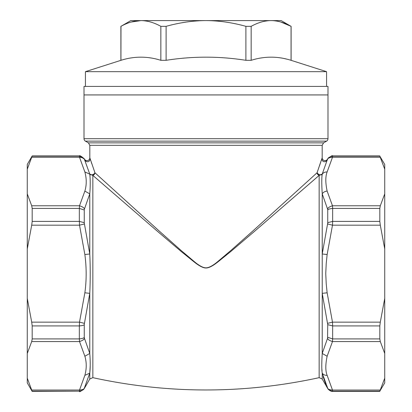 <?xml version="1.0" encoding="UTF-8"?>
<svg xmlns="http://www.w3.org/2000/svg" width="412" height="412" viewBox="0 0 412 412"><rect width="100%" height="100%" fill="white"/><g stroke="black" fill="none" stroke-linecap="round" stroke-linejoin="round"><path stroke-width="0.62" d="M84.429 387.955C84.213 389.113 82.575 389.809 79.516 390.04L84.862 375.368C86.68 368.658 86.68 362.277 84.862 356.231L89.775 353.465C90.372 361.185 90.372 367.741 89.775 373.133L84.264 388.331C83.966 389.598 82.328 390.545 79.351 391.163L79.516 390.04L31.703 390.04L27.269 378.164L27.269 193.892L31.703 205.768L79.516 205.768L84.862 191.096C86.68 185.034 86.68 178.653 84.862 171.958L79.516 157.286C82.575 157.518 84.213 158.208 84.429 159.372L85.026 160.598C87.432 162.529 89.193 162.06 90.31 159.187L94.899 172.633A2.838 2.05 161.3 0 1 92.571 174.657A2.838 2.05 161.3 0 1 89.728 173.972L89.775 174.194C90.372 179.575 90.372 186.131 89.775 193.861L84.429 209.085C84.213 207.864 82.575 206.762 79.516 205.768L79.351 208.421L84.264 209.996L84.429 209.085M84.862 356.231L79.516 341.558L31.703 341.558L32.182 338.906L32.182 325.918L31.703 322.143L79.516 322.143L84.862 292.803L89.775 293.334L84.429 323.374L79.516 322.143L79.351 325.918C82.328 325.645 83.966 325.228 84.264 324.661L84.429 323.374M32.182 325.918L79.351 325.918L79.351 338.906C82.328 338.561 83.966 338.036 84.264 337.33L84.429 338.242C84.213 339.462 82.575 340.564 79.516 341.558L79.351 338.906L32.182 338.906M84.429 338.242L89.775 353.465L89.775 293.334C90.367 279.995 90.367 266.883 89.775 253.993L89.775 193.861L84.862 191.096M31.703 341.558L27.269 353.434M32.182 391.163L79.351 391.163L32.182 391.4L31.703 390.04M89.79 372.963L90.223 365.645M91.758 163.646L91.078 161.586M84.635 159.506L84.532 159.223A2.838 2.838 -22.4 0 0 89.821 157.806L90.31 159.187M84.862 171.958L89.775 174.111L84.429 159.372M94.945 172.772C94.168 175.44 89.564 175.136 89.775 174.111L92.844 175.388A2.838 2.621 131.8 0 0 94.945 172.772L158.836 230.699L180.914 250.305L194.237 261.568C199.274 265.771 203.209 267.867 206.041 267.852C209.013 267.759 212.973 265.616 217.927 261.44L231.25 250.161L253.272 230.602L317.055 172.772L321.69 159.187C322.807 162.06 324.568 162.529 326.974 160.598L327.298 159.923M321.69 159.187L322.179 157.806A2.838 2.838 22.4 0 0 327.468 159.223L322.272 173.972C320.227 175.337 318.502 174.894 317.101 172.633L317.055 172.772C318.224 175.352 321.824 175.347 322.225 174.111L319.156 175.388L255.739 230.293L230.705 251.578L218.154 261.728C212.911 265.931 208.874 268.016 206.046 267.991C203.327 268.109 199.32 266.064 194.016 261.857L181.27 251.552L156.524 230.519L92.844 175.388L92.844 377.665L89.775 379.019L89.775 373.133L84.862 375.368M327.993 138.684L327.993 86.417L84.007 86.417L84.007 94.93L327.993 94.93L84.007 94.93L84.007 138.684A2.838 2.838 0 0 0 85.428 141.141L326.572 141.141A2.838 2.838 0 0 0 327.993 138.684L84.007 138.684M379.818 156.163L384.731 164.44L384.731 169.162L379.818 156.163L332.649 156.163C329.672 156.781 328.034 157.729 327.736 158.996L327.571 159.372C327.787 158.208 329.425 157.518 332.484 157.286L327.138 171.958A5.675 4.887 -167.8 0 0 322.225 174.194C321.628 177.536 321.628 184.092 322.225 193.861A5.675 4.887 167.8 0 1 327.138 191.096L332.484 205.768C329.425 206.762 327.787 207.864 327.571 209.085L322.225 193.861L322.225 253.993L327.138 254.523L326.222 263.505L325.748 273.558L326.211 283.688L327.138 292.803L322.225 293.334L327.736 324.661L327.571 338.242C327.787 339.462 329.425 340.564 332.484 341.558L327.138 356.231L322.225 353.465L327.571 338.242M327.138 171.958C325.377 176.382 325.377 182.763 327.138 191.096M327.571 209.085L327.736 209.996C328.034 209.291 329.672 208.766 332.649 208.421L332.484 205.768L380.297 205.768L379.818 208.421L379.818 221.409L380.297 225.184L332.484 225.184L327.138 254.523M327.736 209.996L327.736 222.665L332.649 221.409L332.484 225.184L327.571 223.953L322.225 253.993L322.225 353.465C321.628 363.245 321.628 369.801 322.225 373.133L327.736 388.331C328.034 389.598 329.672 390.545 332.649 391.163L379.818 391.163L384.731 378.164L384.731 248.93L380.297 225.184M327.736 222.665L327.571 223.953M327.138 292.803L332.484 322.143L380.297 322.143L379.818 325.918L379.818 338.906L380.297 341.558L332.484 341.558L332.649 338.906L327.736 337.33M327.571 323.374L332.484 322.143L332.649 325.918L327.736 324.661M380.297 322.143L384.731 298.396M384.731 169.162L384.731 248.93M384.731 378.164L384.731 382.887L379.818 391.163M321.808 180.265L321.793 180.688M320.917 161.586L319.573 165.588M318.311 169.136L317.178 172.396M327.571 159.372L326.974 160.598M380.297 205.768L384.731 193.892M379.818 155.927L332.649 155.927L332.484 157.286L380.297 157.286M384.731 353.434L380.297 341.558M327.138 356.231C325.377 364.568 325.377 370.949 327.138 375.368A5.675 4.887 167.8 0 1 322.225 373.133L322.225 379.019L319.156 377.665L319.156 175.388A2.838 2.621 48.2 0 1 317.055 172.772M327.138 375.368L332.484 390.04C329.425 389.809 327.787 389.113 327.571 387.955M380.297 390.04L332.484 390.04L332.649 391.4C333.354 391.323 330.527 392.152 327.736 388.562L327.736 388.331M325.861 384.298L325.573 383.623M325.516 383.49L323.126 376.753M321.777 366.139L321.793 366.639M321.932 369.487L322.024 370.831M84.862 292.803C86.587 280.325 86.587 267.563 84.862 254.523L79.516 225.184L31.703 225.184L32.182 221.409L32.182 208.421L31.703 205.768M84.264 222.665L84.429 223.953L79.516 225.184L79.351 221.409L84.264 222.665L84.264 209.996M84.429 223.953L89.775 253.993L84.862 254.523M31.703 225.184L27.269 248.93M27.269 298.396L31.703 322.143M32.182 156.163L79.351 156.163L79.516 157.286L31.703 157.286L32.182 155.927L79.351 155.927C79.475 155.175 81.112 156.117 84.264 158.764M31.703 157.286L27.269 169.162L27.269 193.892M27.269 169.162L27.269 164.44L32.182 155.927M32.182 391.4L27.269 382.887L27.269 378.164M280.943 22.063L291.057 26.332L291.057 60.317C277.76 56.114 264.463 56.114 251.16 60.317L245.897 60.317C219.302 56.114 192.703 56.114 166.103 60.317L160.84 60.317C147.542 56.114 134.245 56.114 120.943 60.317L85.428 71.667L326.572 71.667L326.572 86.417M85.428 71.667L85.428 86.417M120.943 60.317L120.989 26.306M131.083 22.052L140.889 20.6L206 20.6C193.115 20.631 179.812 22.542 166.103 26.332L166.103 60.317M286.634 59.112L283.997 58.514M279.269 57.701L277.935 57.536M291.057 60.317L326.572 71.667M245.897 60.317L245.897 26.332C232.188 22.542 218.89 20.631 206 20.6L281.18 20.6L291.057 26.332C284.203 22.542 277.554 20.631 271.111 20.6C264.664 20.631 258.015 22.542 251.16 26.332L251.16 60.317M140.889 20.6L130.82 20.6L120.943 26.332C127.797 22.542 134.446 20.631 140.889 20.6C147.336 20.631 153.985 22.542 160.84 26.332L166.103 26.332M245.897 26.332L251.16 26.332M160.84 60.317L160.84 26.332M79.351 391.4C79.475 392.152 81.112 391.209 84.264 388.562L84.264 388.331M88.405 142.861L323.595 142.861L322.179 145.318L89.821 145.318L88.405 142.861L85.428 141.141M379.818 221.409L332.649 221.409L332.649 208.421L379.818 208.421M379.818 325.918L332.649 325.918L332.649 338.906L379.818 338.906M332.649 155.927C332.525 155.175 330.887 156.117 327.736 158.764L327.736 158.996M32.182 221.409L79.351 221.409L79.351 208.421L32.182 208.421M84.264 337.33L84.264 324.661M84.264 158.996L79.351 155.927M323.595 142.861L326.572 141.141M322.179 157.806L322.179 145.318M89.821 157.806L89.821 145.318M379.818 391.4L332.649 391.4M327.468 159.223L327.736 158.764M322.225 379.019L327.736 388.562M319.156 377.665C243.719 394.073 168.281 394.073 92.844 377.665M89.775 379.019L84.264 388.562M120.891 60.317L120.891 26.332M291.109 60.317L291.109 26.332"/></g></svg>
